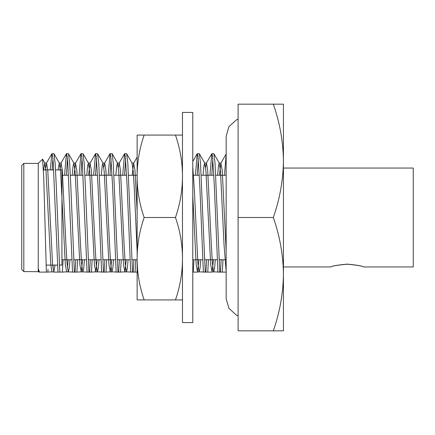 <?xml version="1.0" encoding="UTF-8"?>
<svg xmlns="http://www.w3.org/2000/svg" width="435" height="435" viewBox="0 0 435 435"><rect width="100%" height="100%" fill="white"/><g stroke="black" fill="none" stroke-linecap="round" stroke-linejoin="round"><path stroke-width="0.65" d="M363.557 266.954C362.594 266.068 357.135 265.154 347.184 264.203C337.239 265.154 331.785 266.068 330.817 266.954C331.785 266.019 337.245 265.078 347.179 264.121C357.14 265.078 362.6 266.024 363.557 266.954L413.25 266.954L413.25 168.046L283.435 168.046M55.544 169.9L61.928 169.9L61.928 265.1L59.399 265.1M23.811 271.587L23.811 163.413L21.75 165.474L21.75 269.526L23.811 271.587L38.601 271.685M23.811 163.413L38.236 163.413L38.236 271.587M38.236 163.413L42.581 159.188L43.718 177.061L46.366 272.103L39.416 272.103L38.601 269.45L38.601 271.957L39.286 271.957M209.931 175.261L211.791 153.734L212.487 155.725L214.335 185.56L217.919 272.103L220.447 272.103L221.165 259.738M225.977 272.103L222.29 272.103L223.008 259.738M224.465 175.261L226.156 154.224M195.391 175.261L197.251 153.734L197.952 155.725L199.801 185.56L203.379 272.103L205.907 272.103L206.63 259.738M211.91 272.103L207.751 272.103L208.474 259.738M211.774 175.261L212.835 158.753M211.916 153.626L213.884 153.734L215.042 163.207L219.762 272.103L213.596 271.826L214.504 268.912L215.341 259.738M193.412 272.103L197.376 272.103L193.216 272.103L193.934 259.738M197.234 175.261L198.295 158.753M197.376 153.626L199.344 153.734L200.508 163.207L205.222 272.103L199.056 271.826L199.964 268.912L200.801 259.738M122.703 175.261L124.562 153.734L125.258 155.725L127.107 185.56L130.69 272.103L133.219 272.103L133.936 259.738M135.062 272.103L135.78 259.738M108.163 175.261L110.022 153.734L110.718 155.725L112.573 185.56L116.15 272.103L118.679 272.103L119.402 259.738M115.835 175.261L116.667 166.088L117.428 163.043L118.728 171.374L123.486 264.659L124.845 271.826L120.522 272.103L121.245 259.738M124.546 175.261L125.606 158.753M124.687 153.626L126.65 153.734L127.814 163.207L132.534 272.103L126.367 271.826L127.276 268.912L128.113 259.738M93.623 175.261L95.482 153.734L96.184 155.725L98.033 185.56L101.611 272.103L104.144 272.103L104.862 259.738M101.295 175.261L102.133 166.088L102.888 163.043L104.193 171.374L108.946 264.659L110.305 271.826L105.988 272.103L106.706 259.738M110.006 175.261L111.066 158.753M110.147 153.626L112.116 153.734L113.274 163.207L117.994 272.103L111.828 271.826L112.736 268.912L113.573 259.738M89.605 272.103L90.322 259.738M86.755 175.261L87.593 166.088L88.354 163.043L89.653 171.374L94.411 264.659L95.771 271.826L91.448 272.103L92.166 259.738M95.466 175.261L96.532 158.753M95.608 153.626L97.576 153.734L98.74 163.207L103.454 272.103L97.293 271.826L98.196 268.912L99.033 259.738M75.065 272.103L75.788 259.738M72.215 175.261L73.053 166.088L73.814 163.043L75.114 171.374L79.871 264.659L81.231 271.826L76.908 272.103L77.631 259.738M79.088 175.261L80.948 153.734L81.644 155.725L82.28 162.179L87.076 272.103L82.753 271.826L83.661 268.912L84.499 259.738M80.926 175.261L81.992 158.753M81.073 153.626L83.036 153.734L84.2 163.207L85.336 185.56L88.919 272.103L87.076 272.103M58.105 169.9L59.274 163.043L60.579 171.374L65.332 264.659L66.691 271.826L62.368 272.103L63.091 259.738M64.549 175.261L66.408 153.734L67.104 155.725L67.746 162.179L72.536 272.103L68.213 271.826L69.121 268.912L69.959 259.738M66.392 175.261L67.452 158.753M66.533 153.626L68.502 153.734L69.66 163.207L70.796 185.56L74.38 272.103L72.536 272.103M50.286 169.9L51.868 153.734L52.57 155.725L53.206 162.179L57.996 272.103L53.837 272.103L52.526 263.632L47.768 170.341L46.556 163.043L44.74 163.043L46.039 171.374L50.797 264.659L52.004 271.957L53.826 271.957L54.995 265.1M52.129 169.9L52.918 158.753M51.993 153.626L53.962 153.734L55.125 163.207L56.262 185.56L59.84 272.103L57.996 272.103M273.316 104.172C279.781 122.675 283.152 141.565 283.435 160.836L283.435 104.172L238.103 104.172L238.103 330.828L283.435 330.828L283.435 274.164C283.163 293.484 279.792 312.373 273.316 330.828M52.156 271.826L47.899 272.103L48.024 269.347M238.103 217.5L273.316 217.5C279.781 236.004 283.152 254.894 283.435 274.164L283.435 160.836C283.163 180.155 279.792 199.045 273.316 217.5M42.032 272.103L39.34 272.103M38.601 269.45L39.297 272.103M45.381 169.9L46.556 163.043M59.921 169.9L61.096 163.043L62.303 170.341L65.941 244.726L67.061 263.632L68.213 271.826M74.037 175.261L75.483 163.174L76.843 170.341L80.475 244.726L81.601 263.632L82.753 271.826M88.571 175.261L90.023 163.174L91.383 170.341L95.015 244.726L96.14 263.626L97.293 271.826M103.796 167.306L104.71 163.043L105.917 170.341L109.555 244.726L110.675 263.626L111.828 271.826M118.336 167.306L119.244 163.043L120.457 170.341L124.095 244.726L125.215 263.626L126.367 271.826M132.186 175.261L133.637 163.174L134.997 170.341L137.139 211.225M192.776 166.697L194.358 190.274L197.903 263.626L199.056 271.826M205.565 167.306L206.473 163.043L207.685 170.341L211.323 244.726L212.443 263.626L213.596 271.826M219.419 175.261L220.866 163.174L222.225 170.341L226.156 250.859M43.565 169.9L44.74 163.043M52.918 267.694L53.179 265.1M67.452 267.694L68.143 259.738M81.231 271.826L82.677 259.738M95.771 271.826L97.217 259.738M110.305 271.826L111.757 259.738M124.845 271.826L126.291 259.738M133.784 163.043L131.968 163.043L133.268 171.374L134.388 190.274L137.139 251.457M192.776 195.467L196.18 264.659L197.539 271.826L198.985 259.738M203.063 175.261L203.895 166.088L204.657 163.043L205.956 171.374L210.714 264.659L212.073 271.826L213.525 259.738M217.598 175.261L218.435 166.088L219.196 163.043L220.496 171.374L224.041 244.726L226.156 271.402M47.899 272.103L46.366 272.103M62.368 272.103L59.84 272.103M76.908 272.103L74.38 272.103M91.448 272.103L88.919 272.103M105.988 272.103L103.454 272.103M120.522 272.103L117.994 272.103M137.139 272.103L132.534 272.103M207.751 272.103L205.222 272.103M222.29 272.103L219.762 272.103M144.159 217.5A164.843 142.756 180 0 0 137.139 258.711L137.139 176.289A164.843 142.756 0 0 0 144.159 217.5L175.452 217.5A164.843 142.756 0 0 0 182.472 176.289A164.843 142.756 0 0 0 175.452 135.078L182.472 135.078M182.472 299.922L175.452 299.922A164.843 142.756 180 0 0 182.472 258.711A164.843 142.756 180 0 0 175.452 217.5M144.159 135.078A164.843 142.756 0 0 0 137.139 176.289L137.139 135.078L175.452 135.078M144.159 299.922L137.139 299.922L137.139 258.711A164.843 142.756 180 0 0 144.159 299.922L175.452 299.922M192.776 217.5L192.776 112.415L182.472 112.415L182.472 322.585L192.776 322.585L192.776 217.5M61.928 259.738L71.819 259.738L61.928 259.738M73.662 259.738L86.353 259.738L73.662 259.738M88.196 259.738L100.893 259.738L88.196 259.738M102.736 259.738L115.433 259.738L102.736 259.738M117.276 259.738L129.967 259.738L117.276 259.738M131.81 259.738L137.139 259.738L131.81 259.738M192.776 259.738L202.661 259.738L192.776 259.738M204.504 259.738L217.201 259.738L204.504 259.738M219.039 259.738L226.156 259.738L219.039 259.738M61.928 175.261L68.518 175.261L61.928 175.261M70.361 175.261L83.052 175.261L70.361 175.261M84.896 175.261L97.592 175.261L84.896 175.261M99.436 175.261L112.132 175.261L99.436 175.261M113.975 175.261L126.672 175.261L113.975 175.261M128.51 175.261L137.139 175.261L128.51 175.261M192.776 175.261L199.36 175.261L192.776 175.261M201.204 175.261L213.9 175.261L201.204 175.261M215.744 175.261L226.156 175.261L215.744 175.261M43.435 169.9L53.701 169.9M283.435 266.954L330.817 266.954M46.072 265.1L57.556 265.1M46.409 163.174L51.868 153.734M60.943 163.174L66.408 153.734M75.483 163.174L80.948 153.734M90.023 163.174L95.482 153.734M104.558 163.174L110.022 153.734M119.098 163.174L124.562 153.734M133.637 163.174L137.139 157.122M192.776 161.472L197.251 153.734M206.326 163.174L211.791 153.734M220.866 163.174L226.325 153.734M61.096 163.043L59.274 163.043M68.36 271.957L66.544 271.957M75.63 163.043L73.814 163.043M82.9 271.957L81.084 271.957M90.17 163.043L88.354 163.043M97.44 271.957L95.624 271.957M104.71 163.043L102.888 163.043M111.974 271.957L110.158 271.957M119.244 163.043L117.428 163.043M126.514 271.957L124.698 271.957M199.208 271.957L197.387 271.957M206.473 163.043L204.657 163.043M213.743 271.957L211.927 271.957M221.013 163.043L219.196 163.043M53.962 153.734L59.426 163.174M68.502 153.734L73.961 163.174M83.036 153.734L88.501 163.174M97.576 153.734L103.041 163.174M112.116 153.734L117.575 163.174M126.65 153.734L132.115 163.174M197.376 272.103L197.539 271.826M199.344 153.734L204.803 163.174M211.916 272.103L212.073 271.826M213.884 153.734L219.343 163.174M44.887 163.174L42.581 159.188M238.103 119.152L236.422 119.875L228.93 126.639L226.156 136.345L226.156 298.655L228.93 308.361L236.422 315.125L238.103 315.848"/></g></svg>
